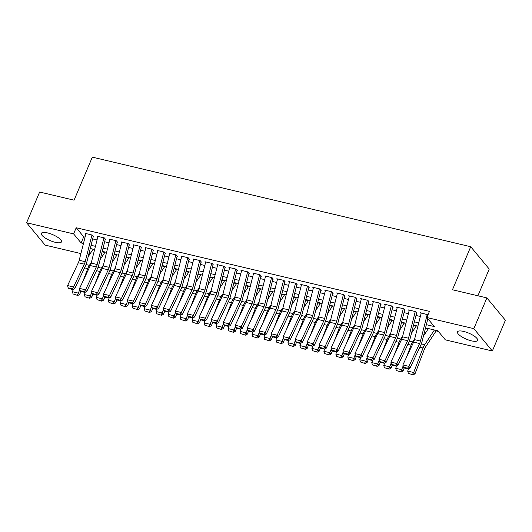 <?xml version="1.0" encoding="UTF-8"?>
<svg xmlns="http://www.w3.org/2000/svg" width="532" height="532" viewBox="0 0 532 532"><rect width="100%" height="100%" fill="white"/><g stroke="black" fill="none" stroke-linecap="round" stroke-linejoin="round"><path stroke-width="0.8" d="M47.521 232.91A10.913 3.239 23 0 1 61.466 241.88A10.913 3.239 23 0 1 55.321 242.326A10.913 3.239 23 0 1 41.376 233.355A10.913 3.239 23 0 1 47.521 232.91M463.631 331.423A10.913 3.239 23 0 1 477.576 340.394A10.913 3.239 23 0 1 471.432 340.839A10.913 3.239 23 0 1 457.487 331.868A10.913 3.239 23 0 1 463.631 331.423M477.902 295.779L489.241 269.072L470.727 246.728L92.335 157.146L74.074 200.178L39.647 192.025L26.6 222.762L73.602 233.887L81.103 242.944L83.458 243.503M470.727 246.728L452.459 289.76L486.886 297.907L505.4 320.251L492.353 350.987L445.357 339.862L437.849 330.804L425.534 327.885M102.104 251.829L104.817 252.474M114.074 254.668L116.787 255.307M126.051 257.501L128.764 258.146M138.027 260.334L140.741 260.979M149.997 263.174L152.711 263.812M161.974 266.007L164.687 266.645M173.951 268.84L176.664 269.485M185.921 271.672L188.634 272.317M197.897 274.512L200.611 275.15M209.874 277.345L212.587 277.99M221.844 280.178L224.557 280.823M233.821 283.017L236.534 283.656M245.797 285.85L248.504 286.495M257.767 288.683L260.481 289.328M269.744 291.523L272.457 292.161M281.721 294.356L284.427 294.994M293.691 297.188L296.404 297.834M305.667 300.028L308.38 300.666M317.644 302.861L320.35 303.499M329.614 305.694L332.327 306.339M341.591 308.527L344.304 309.172M353.567 311.366L356.274 312.005M365.537 314.199L368.25 314.844M377.514 317.032L380.227 317.677M389.491 319.872L392.197 320.51M401.461 322.705L404.174 323.35M413.437 325.537L416.15 326.183M425.407 328.377L428.12 329.015M436.154 330.917L438.381 331.443M88.977 255.486L88.511 255.38M80.904 253.578L45.114 245.106L26.6 222.762M93.659 236.607L92.408 235.097L85.226 233.395L85.832 234.127M105.635 239.44L104.385 237.93L97.196 236.228L97.808 236.959M117.605 242.273L116.355 240.763L109.173 239.061L109.778 239.799M129.582 245.112L128.332 243.603L121.15 241.9L121.755 242.632M141.559 247.945L140.308 246.436L133.12 244.733L133.732 245.465M153.529 250.778L152.278 249.269L145.096 247.566L145.702 248.304M165.505 253.611L164.255 252.102L157.073 250.406L157.678 251.137M177.482 256.451L176.232 254.941L169.043 253.239L169.655 253.97M189.452 259.284L188.202 257.774L181.02 256.072L181.625 256.803M201.428 262.116L200.178 260.607L192.996 258.911L193.601 259.643M213.405 264.956L212.155 263.446L204.966 261.744L205.578 262.476M225.375 267.789L224.125 266.279L216.943 264.577L217.548 265.308M237.352 270.622L236.102 269.112L228.92 267.416L229.525 268.148M249.328 273.461L248.078 271.952L240.89 270.249L241.495 270.981M261.298 276.294L260.048 274.785L252.866 273.082L253.471 273.814M273.275 279.127L272.025 277.618L264.843 275.915L265.448 276.653M285.252 281.967L284.002 280.457L276.813 278.755L277.418 279.486M297.222 284.8L295.972 283.29L288.79 281.588L289.395 282.319M309.198 287.632L307.948 286.123L300.76 284.421L301.371 285.159M321.175 290.465L319.925 288.956L312.736 287.26L313.341 287.992M333.145 293.305L331.895 291.795L324.713 290.093L325.318 290.824M345.122 296.138L343.872 294.628L336.683 292.926L337.295 293.657M357.098 298.971L355.848 297.461L348.659 295.765L349.265 296.497M369.068 301.81L367.818 300.301L360.636 298.598L361.241 299.33M381.045 304.643L379.795 303.134L372.606 301.431L373.218 302.163M393.022 307.476L391.765 305.967L384.583 304.264L385.188 305.002M404.992 310.316L403.741 308.806L396.559 307.104L397.165 307.835M416.968 313.149L415.718 311.639L408.529 309.937L409.141 310.668M426.345 324.68L434.345 326.575L426.844 317.518L429.45 311.373L76.209 227.743L83.71 236.8L85.073 237.119M92.681 238.921L97.05 239.959M104.651 241.754L109.02 242.792M116.628 244.594L120.997 245.624M128.604 247.427L132.973 248.457M140.574 250.259L144.943 251.297M152.551 253.092L156.92 254.13M164.528 255.932L168.897 256.963M176.498 258.765L180.867 259.802M188.474 261.598L192.843 262.635M200.451 264.437L204.82 265.468M212.421 267.27L216.79 268.308M224.398 270.103L228.767 271.14M236.374 272.943L240.743 273.973M248.344 275.776L252.713 276.806M260.321 278.608L264.69 279.646M272.298 281.448L276.66 282.479M284.268 284.281L288.637 285.312M296.244 287.114L300.613 288.151M308.221 289.947L312.583 290.984M320.191 292.786L324.56 293.817M332.168 295.619L336.537 296.657M344.138 298.452L348.507 299.489M356.114 301.292L360.483 302.322M368.091 304.124L372.46 305.162M380.061 306.957L384.43 307.995M392.037 309.797L396.407 310.828M404.014 312.63L408.383 313.661M415.984 315.463L420.353 316.5M427.987 314.831L420.506 312.769L421.111 313.508M486.886 297.907L473.846 328.643L492.353 350.987M76.209 227.743L73.602 233.887M426.844 317.518L473.846 328.643M91.065 245.305L95.434 246.336M103.035 248.138L107.404 249.175M115.012 250.971L119.381 252.008M126.988 253.811L131.357 254.841M138.958 256.643L143.327 257.674M150.935 259.476L155.304 260.514M162.912 262.316L167.281 263.347M174.882 265.149L179.251 266.18M186.858 267.982L191.227 269.019M198.835 270.815L203.204 271.852M210.805 273.654L215.174 274.685M222.782 276.487L227.151 277.524M234.758 279.32L239.121 280.357M246.728 282.16L251.097 283.19M258.705 284.992L263.074 286.03M270.682 287.825L275.044 288.863M282.652 290.665L287.021 291.696M294.628 293.498L298.997 294.529M306.605 296.331L310.967 297.368M318.575 299.17L322.944 300.201M330.552 302.003L334.921 303.034M342.522 304.836L346.891 305.873M354.498 307.669L358.867 308.706M366.475 310.508L370.844 311.539M378.445 313.341L382.814 314.379M390.422 316.174L394.791 317.212M402.398 319.014L406.767 320.045M414.368 321.847L418.737 322.877M89.19 252.707L90.094 253.797M417.926 326.089L413.557 325.052M405.956 323.25L401.587 322.219M393.979 320.417L389.61 319.38M382.003 317.584L377.634 316.547M370.033 314.745L365.664 313.714M358.056 311.912L353.687 310.874M346.079 309.079L341.71 308.041M334.109 306.239L329.74 305.208M322.133 303.406L317.764 302.375M310.156 300.573L305.787 299.536M298.186 297.734L293.817 296.703M286.209 294.901L281.84 293.87M274.233 292.068L269.864 291.031M262.263 289.235L257.894 288.198M250.286 286.396L245.917 285.365M238.309 283.563L233.947 282.525M226.339 280.73L221.97 279.692M214.363 277.89L209.994 276.859M202.386 275.057L198.024 274.027M190.416 272.224L186.047 271.187M178.439 269.385L174.07 268.354M166.469 266.552L162.1 265.521M154.493 263.719L150.124 262.682M142.516 260.886L138.147 259.849M130.546 258.047L126.177 257.016M118.57 255.214L114.2 254.176M106.593 252.381L102.224 251.343M94.623 249.541L90.254 248.511M83.71 236.8L81.103 242.944M427.243 314.365L420.479 341.059A6.996 3.325 -76.7 0 1 419.608 343.526L408.862 366.368L410.012 368.091L420.759 345.255A10.494 4.988 103.3 0 0 422.076 341.551L427.854 318.735M421.251 312.949L414.495 339.642A6.996 3.325 -76.7 0 1 413.623 342.109L402.87 364.952L408.862 366.368L407.585 368.211L403.389 367.22L403.854 367.911L408.044 368.902L407.585 368.211M408.044 368.902L410.012 368.091M402.87 364.952L403.389 367.22M408.363 373.351L413.091 374.854L408.363 373.351L407.692 371.097L408.616 368.663M423.459 336.078L428.42 328.57M407.692 371.097L413.677 372.52L423.033 347.995A10.494 4.988 -76.7 0 1 424.689 344.709L434.405 329.986M412.553 374.342L413.677 372.52L415.02 373.803L413.091 374.854M436.446 330.472L425.474 347.09A6.996 3.325 103.3 0 0 424.376 349.278L415.02 373.803M415.266 311.533L408.51 338.226A6.996 3.325 -76.7 0 1 407.632 340.693L396.885 363.529L398.036 365.258L408.789 342.422A10.494 4.988 103.3 0 0 410.099 338.718L416.596 313.062M409.281 310.116L402.524 336.809A6.996 3.325 -76.7 0 1 401.647 339.276L390.9 362.112L396.885 363.529L395.608 365.378L391.419 364.38L391.878 365.072L396.067 366.063L395.608 365.378M396.067 366.063L398.036 365.258M390.9 362.112L391.419 364.38M403.296 308.7L396.533 335.386A6.996 3.325 -76.7 0 1 395.662 337.853L384.909 360.696L386.066 362.425L396.812 339.582A10.494 4.988 103.3 0 0 398.122 335.885L404.619 310.223M397.304 307.277L390.548 333.97A6.996 3.325 -76.7 0 1 389.67 336.437L378.924 359.28L384.909 360.696L383.632 362.538L379.442 361.547L379.908 362.239L384.097 363.23L383.632 362.538M384.097 363.23L386.066 362.425M378.924 359.28L379.442 361.547M391.319 305.86L384.563 332.553A6.996 3.325 -76.7 0 1 383.685 335.02L372.939 357.863L374.089 359.592L384.836 336.749A10.494 4.988 103.3 0 0 386.152 333.045L392.649 307.39M385.334 304.444L378.571 331.137A6.996 3.325 -76.7 0 1 377.7 333.604L366.947 356.447L372.939 357.863L371.662 359.705L367.472 358.714L367.931 359.406L372.121 360.397L371.662 359.705M372.121 360.397L374.089 359.592M366.947 356.447L367.472 358.714M379.343 303.027L372.586 329.72A6.996 3.325 -76.7 0 1 371.708 332.187L360.962 355.024L362.112 356.753L372.866 333.916A10.494 4.988 103.3 0 0 374.176 330.212L380.673 304.557M373.358 301.611L366.601 328.304A6.996 3.325 -76.7 0 1 365.723 330.771L354.977 353.607L360.962 355.024L359.685 356.872L355.496 355.875L355.955 356.566L360.144 357.564L359.685 356.872M360.144 357.564L362.112 356.753M354.977 353.607L355.496 355.875M396.387 370.511L401.115 372.021L396.387 370.511L395.715 368.264L396.646 365.83M411.482 333.245L416.443 325.737M406.235 357.803L411.056 345.162A10.494 4.988 -76.7 0 1 412.712 341.87L414.687 338.877M395.715 368.264L401.7 369.68L403.11 365.989M400.576 371.509L401.7 369.68L403.043 370.964L401.115 372.021M404.18 367.984L403.043 370.964M384.41 367.678L389.138 369.181L384.41 367.678L383.738 365.431L384.669 362.997M399.512 330.412L404.466 322.897M394.259 354.97L399.086 342.322A10.494 4.988 -76.7 0 1 400.736 339.037L402.717 336.044M383.738 365.431L389.73 366.847L391.14 363.157M388.606 368.669L389.73 366.847L391.073 368.131L389.138 369.181M392.21 365.152L391.073 368.131M372.44 364.846L377.168 366.349L372.44 364.846L371.768 362.598L372.693 360.157M387.535 327.572L392.496 320.065M382.289 352.131L387.11 339.489A10.494 4.988 -76.7 0 1 388.766 336.204L390.741 333.212M371.768 362.598L377.753 364.014L379.163 360.324M376.629 365.836L377.753 364.014L379.097 365.298L377.168 366.349M380.234 362.319L379.097 365.298M360.463 362.006L365.191 363.516L360.463 362.006L359.792 359.758L360.723 357.324M375.559 324.739L380.52 317.232M370.312 349.298L375.133 336.656A10.494 4.988 -76.7 0 1 376.789 333.365L378.764 330.372M359.792 359.758L365.777 361.175L367.186 357.484M364.653 363.004L365.777 361.175L367.12 362.465L365.191 363.516M368.257 359.479L367.12 362.465M367.373 300.194L360.61 326.887A6.996 3.325 -76.7 0 1 359.738 329.355L348.985 352.191L350.142 353.92L360.889 331.077A10.494 4.988 103.3 0 0 362.199 327.38L368.696 301.717M361.381 298.771L354.625 325.464A6.996 3.325 -76.7 0 1 353.747 327.931L343 350.774L348.985 352.191L347.709 354.033L343.519 353.042L343.985 353.733L348.174 354.724L347.709 354.033M348.174 354.724L350.142 353.92M343 350.774L343.519 353.042M348.487 359.173L353.215 360.683L348.487 359.173L347.815 356.925L348.746 354.492M363.589 321.907L368.543 314.392M358.335 346.465L363.163 333.817A10.494 4.988 -76.7 0 1 364.812 330.532L366.794 327.539M347.815 356.925L353.807 358.342L355.216 354.651M352.683 360.164L353.807 358.342L355.15 359.625L353.215 360.683M356.287 356.646L355.15 359.625M355.396 297.355L348.64 324.048A6.996 3.325 -76.7 0 1 347.762 326.515L337.015 349.358L338.166 351.087L348.912 328.244A10.494 4.988 103.3 0 0 350.229 324.54L356.726 298.884M349.411 295.938L342.648 322.631A6.996 3.325 -76.7 0 1 341.777 325.099L331.024 347.941L337.015 349.358L335.739 351.2L331.549 350.209L332.008 350.901L336.197 351.891L335.739 351.2M336.197 351.891L338.166 351.087M331.024 347.941L331.549 350.209M336.517 356.34L341.245 357.843L336.517 356.34L335.845 354.093L336.776 351.659M351.612 319.074L356.573 311.559M346.365 343.625L351.187 330.984A10.494 4.988 -76.7 0 1 352.842 327.699L354.817 324.706M335.845 354.093L341.83 355.509L343.24 351.818M340.706 357.331L341.83 355.509L343.173 356.792L341.245 357.843M344.31 353.813L343.173 356.792M343.419 294.522L336.663 321.215A6.996 3.325 -76.7 0 1 335.785 323.682L325.039 346.525L326.189 348.247L336.942 325.411A10.494 4.988 103.3 0 0 338.252 321.707L344.749 296.051M337.434 293.105L330.678 319.798A6.996 3.325 -76.7 0 1 329.8 322.266L319.054 345.102L325.039 346.525L323.762 348.367L319.572 347.369L320.031 348.061L324.221 349.058L323.762 348.367M324.221 349.058L326.189 348.247M319.054 345.102L319.572 347.369M324.54 353.501L329.268 355.01L324.54 353.501L323.868 351.253L324.799 348.819M339.635 316.234L344.596 308.726M334.389 340.793L339.21 328.151A10.494 4.988 -76.7 0 1 340.866 324.866L342.841 321.867M323.868 351.253L329.86 352.676L331.263 348.979M328.729 354.498L329.86 352.676L331.197 353.96L329.268 355.01M332.334 350.974L331.197 353.96M331.449 291.689L324.686 318.382A6.996 3.325 -76.7 0 1 323.815 320.849L313.062 343.685L314.219 345.414L324.966 322.572A10.494 4.988 103.3 0 0 326.276 318.874L332.773 293.218M325.458 290.273L318.701 316.959A6.996 3.325 -76.7 0 1 317.823 319.426L307.077 342.269L313.062 343.685L311.785 345.527L307.596 344.537L308.061 345.228L312.251 346.219L311.785 345.527M312.251 346.219L314.219 345.414M307.077 342.269L307.596 344.537M312.563 350.668L317.291 352.177L312.563 350.668L311.898 348.42L312.823 345.986M327.665 313.401L332.62 305.893M322.412 337.96L327.24 325.318A10.494 4.988 -76.7 0 1 328.889 322.026L330.871 319.034M311.898 348.42L317.883 349.837L319.293 346.146M316.759 351.659L317.883 349.837L319.227 351.12L317.291 352.177M320.364 348.141L319.227 351.12M319.473 288.849L312.716 315.543A6.996 3.325 -76.7 0 1 311.838 318.01L301.092 340.852L302.243 342.581L312.989 319.739A10.494 4.988 103.3 0 0 314.306 316.041L320.803 290.379M313.488 287.433L306.725 314.126A6.996 3.325 -76.7 0 1 305.853 316.593L295.1 339.436L301.092 340.852L299.815 342.694L295.626 341.704L296.085 342.395L300.274 343.386L299.815 342.694M300.274 343.386L302.243 342.581M295.1 339.436L295.626 341.704M307.496 286.017L300.74 312.71A6.996 3.325 -76.7 0 1 299.862 315.177L289.115 338.02L290.266 339.742L301.019 316.906A10.494 4.988 103.3 0 0 302.329 313.202L308.826 287.546M301.511 284.6L294.755 311.293A6.996 3.325 -76.7 0 1 293.877 313.76L283.13 336.596L289.115 338.02L287.839 339.862L283.649 338.871L284.108 339.556L288.304 340.553L287.839 339.862M288.304 340.553L290.266 339.742M283.13 336.596L283.649 338.871M295.526 283.184L288.763 309.877A6.996 3.325 -76.7 0 1 287.892 312.344L277.139 335.18L278.296 336.909L289.042 314.066A10.494 4.988 103.3 0 0 290.352 310.369L296.849 284.713M289.534 281.767L282.778 308.46A6.996 3.325 -76.7 0 1 281.9 310.927L271.154 333.764L277.139 335.18L275.862 337.022L271.672 336.031L272.138 336.723L276.327 337.714L275.862 337.022M276.327 337.714L278.296 336.909M271.154 333.764L271.672 336.031M283.549 280.351L276.793 307.037A6.996 3.325 -76.7 0 1 275.915 309.504L265.169 332.347L266.319 334.076L277.072 311.233A10.494 4.988 103.3 0 0 278.382 307.536L284.879 281.874M277.564 278.928L270.801 305.621A6.996 3.325 -76.7 0 1 269.93 308.088L259.177 330.931L265.169 332.347L263.892 334.189L259.702 333.198L260.161 333.89L264.351 334.881L263.892 334.189M264.351 334.881L266.319 334.076M259.177 330.931L259.702 333.198M271.573 277.511L264.816 304.204A6.996 3.325 -76.7 0 1 263.938 306.671L253.192 329.514L254.343 331.237L265.096 308.4A10.494 4.988 103.3 0 0 266.406 304.696L272.903 279.041M265.588 276.095L258.831 302.788A6.996 3.325 -76.7 0 1 257.954 305.255L247.207 328.098L253.192 329.514L251.915 331.356L247.726 330.365L248.185 331.057L252.381 332.048L251.915 331.356M252.381 332.048L254.343 331.237M247.207 328.098L247.726 330.365M259.603 274.678L252.84 301.371A6.996 3.325 -76.7 0 1 251.969 303.839L241.215 326.675L242.373 328.404L253.119 305.567A10.494 4.988 103.3 0 0 254.436 301.863L260.926 276.208M253.611 273.262L246.855 299.955A6.996 3.325 -76.7 0 1 245.977 302.422L235.23 325.258L241.215 326.675L239.945 328.523L235.749 327.526L236.215 328.217L240.404 329.208L239.945 328.523M240.404 329.208L242.373 328.404M235.23 325.258L235.749 327.526M247.626 271.845L240.87 298.532A6.996 3.325 -76.7 0 1 239.992 300.999L229.245 323.842L230.396 325.571L241.149 302.728A10.494 4.988 103.3 0 0 242.459 299.031L248.956 273.368M241.641 270.422L234.878 297.115A6.996 3.325 -76.7 0 1 234.007 299.583L223.254 322.425L229.245 323.842L227.969 325.684L223.779 324.693L224.238 325.385L228.428 326.375L227.969 325.684M228.428 326.375L230.396 325.571M223.254 322.425L223.779 324.693M235.649 269.006L228.893 295.699A6.996 3.325 -76.7 0 1 228.015 298.166L217.269 321.009L218.419 322.738L229.172 299.895A10.494 4.988 103.3 0 0 230.482 296.191L236.979 270.535M229.664 267.589L222.908 294.282A6.996 3.325 -76.7 0 1 222.03 296.75L211.284 319.592L217.269 321.009L215.992 322.851L211.803 321.86L212.261 322.552L216.458 323.542L215.992 322.851M216.458 323.542L218.419 322.738M211.284 319.592L211.803 321.86M223.679 266.173L216.916 292.866A6.996 3.325 -76.7 0 1 216.045 295.333L205.292 318.169L206.449 319.898L217.196 297.062A10.494 4.988 103.3 0 0 218.512 293.358L225.003 267.702M217.688 264.756L210.931 291.45A6.996 3.325 -76.7 0 1 210.054 293.917L199.307 316.753L205.292 318.169L204.022 320.018L199.826 319.02L200.291 319.712L204.481 320.71L204.022 320.018M204.481 320.71L206.449 319.898M199.307 316.753L199.826 319.02M211.703 263.34L204.946 290.033A6.996 3.325 -76.7 0 1 204.069 292.5L193.322 315.336L194.473 317.065L205.226 294.223A10.494 4.988 103.3 0 0 206.536 290.525L213.033 264.863M205.718 261.924L198.955 288.61A6.996 3.325 -76.7 0 1 198.084 291.077L187.331 313.92L193.322 315.336L192.045 317.178L187.856 316.188L188.315 316.879L192.504 317.87L192.045 317.178M192.504 317.87L194.473 317.065M187.331 313.92L187.856 316.188M199.726 260.5L192.97 287.194A6.996 3.325 -76.7 0 1 192.092 289.661L181.346 312.503L182.503 314.232L193.249 291.39A10.494 4.988 103.3 0 0 194.559 287.692L201.056 262.03M193.741 259.084L186.985 285.777A6.996 3.325 -76.7 0 1 186.107 288.244L175.361 311.087L181.346 312.503L180.069 314.346L175.879 313.355L176.338 314.046L180.534 315.037L180.069 314.346M180.534 315.037L182.503 314.232M175.361 311.087L175.879 313.355M187.756 257.668L180.993 284.361A6.996 3.325 -76.7 0 1 180.122 286.828L169.369 309.671L170.526 311.393L181.272 288.557A10.494 4.988 103.3 0 0 182.589 284.853L189.086 259.197M181.764 256.251L175.008 282.944A6.996 3.325 -76.7 0 1 174.137 285.411L163.384 308.247L169.369 309.671L168.099 311.513L163.903 310.522L164.368 311.207L168.558 312.204L168.099 311.513M168.558 312.204L170.526 311.393M163.384 308.247L163.903 310.522M300.593 347.835L305.321 349.338L300.593 347.835L299.922 345.587L300.853 343.153M315.689 310.568L320.65 303.054M310.442 335.127L315.263 322.478A10.494 4.988 -76.7 0 1 316.919 319.193L318.894 316.201M299.922 345.587L305.907 347.004L307.316 343.313M304.783 348.826L305.907 347.004L307.25 348.287L305.321 349.338M308.387 345.308L307.25 348.287M288.617 345.002L293.345 346.505L288.617 345.002L287.945 342.748L288.876 340.314M303.712 307.729L308.673 300.221M298.465 332.287L303.287 319.646A10.494 4.988 -76.7 0 1 304.942 316.36L306.917 313.361M287.945 342.748L293.937 344.171L295.34 340.48M292.806 345.993L293.937 344.171L295.273 345.454L293.345 346.505M296.41 342.468L295.273 345.454M276.64 342.162L281.368 343.672L276.64 342.162L275.975 339.915L276.899 337.481M291.742 304.896L296.696 297.388M286.489 329.454L291.317 316.813A10.494 4.988 -76.7 0 1 292.966 313.521L294.947 310.528M275.975 339.915L281.96 341.331L283.37 337.64M280.836 343.153L281.96 341.331L283.303 342.615L281.368 343.672M284.44 339.635L283.303 342.615M264.67 339.33L269.398 340.832L264.67 339.33L263.998 337.082L264.929 334.648M279.766 302.063L284.726 294.548M274.519 326.621L279.34 313.973A10.494 4.988 -76.7 0 1 280.996 310.688L282.971 307.695M263.998 337.082L269.983 338.498L271.393 334.808M268.86 340.32L269.983 338.498L271.327 339.782L269.398 340.832M272.464 336.803L271.327 339.782M252.693 336.497L257.422 338L252.693 336.497L252.022 334.249L252.953 331.808M267.796 299.223L272.75 291.716M262.542 323.782L267.363 311.14A10.494 4.988 -76.7 0 1 269.019 307.855L270.994 304.863M252.022 334.249L258.013 335.665L259.417 331.975M256.883 337.488L258.013 335.665L259.35 336.949L257.422 338M260.487 333.97L259.35 336.949M240.717 333.657L245.445 335.167L240.717 333.657L240.052 331.409L240.976 328.976M255.819 296.391L260.773 288.883M250.565 320.949L255.393 308.307A10.494 4.988 -76.7 0 1 257.042 305.016L259.024 302.023M240.052 331.409L246.037 332.826L247.447 329.135M244.913 334.655L246.037 332.826L247.38 334.109L245.445 335.167M248.517 331.13L247.38 334.109M228.747 330.824L233.475 332.327L228.747 330.824L228.075 328.577L229.006 326.143M243.842 293.558L248.803 286.043M238.595 318.116L243.417 305.468A10.494 4.988 -76.7 0 1 245.072 302.183L247.048 299.19M228.075 328.577L234.06 329.993L235.47 326.302M232.936 331.815L234.06 329.993L235.403 331.276L233.475 332.327M236.541 328.297L235.403 331.276M216.77 327.991L221.498 329.494L216.77 327.991L216.098 325.744L217.029 323.303M231.872 290.725L236.826 283.21M226.619 315.277L231.44 302.635A10.494 4.988 -76.7 0 1 233.096 299.35L235.071 296.357M216.098 325.744L222.09 327.16L223.493 323.469M220.96 328.982L222.09 327.16L223.427 328.444L221.498 329.494M224.564 325.464L223.427 328.444M204.793 325.152L209.522 326.661L204.793 325.152L204.128 322.904L205.053 320.47M219.896 287.885L224.856 280.377M214.642 312.444L219.47 299.802A10.494 4.988 -76.7 0 1 221.126 296.51L223.101 293.518M204.128 322.904L210.113 324.32L211.523 320.63M208.99 326.149L210.113 324.32L211.457 325.611L209.522 326.661M212.594 322.625L211.457 325.611M192.823 322.319L197.552 323.828L192.823 322.319L192.152 320.071L193.083 317.637M207.919 285.052L212.88 277.538M202.672 309.611L207.493 296.969A10.494 4.988 -76.7 0 1 209.149 293.677L211.124 290.685M192.152 320.071L198.137 321.488L199.547 317.797M197.013 323.31L198.137 321.488L199.48 322.771L197.552 323.828M200.617 319.792L199.48 322.771M180.847 319.486L185.575 320.989L180.847 319.486L180.175 317.238L181.106 314.804M195.949 282.219L200.903 274.705M190.695 306.778L195.517 294.13A10.494 4.988 -76.7 0 1 197.173 290.844L199.148 287.852M180.175 317.238L186.167 318.655L187.57 314.964M185.036 320.477L186.167 318.655L187.503 319.938L185.575 320.989M188.641 316.959L187.503 319.938M168.877 316.653L173.598 318.156L168.877 316.653L168.205 314.399L169.129 311.965M183.972 279.38L188.933 271.872M178.719 303.938L183.547 291.297A10.494 4.988 -76.7 0 1 185.203 288.012L187.178 285.012M168.205 314.399L174.19 315.822L175.6 312.131M173.066 317.644L174.19 315.822L175.533 317.105L173.598 318.156M176.671 314.119L175.533 317.105M175.779 254.835L169.023 281.528A6.996 3.325 -76.7 0 1 168.145 283.995L157.399 306.831L158.549 308.56L169.302 285.717A10.494 4.988 103.3 0 0 170.612 282.02L177.109 256.364M169.794 253.418L163.031 280.111A6.996 3.325 -76.7 0 1 162.16 282.578L151.407 305.415L157.399 306.831L156.122 308.673L151.933 307.682L152.391 308.374L156.581 309.365L156.122 308.673M156.581 309.365L158.549 308.56M151.407 305.415L151.933 307.682M163.803 251.995L157.046 278.688A6.996 3.325 -76.7 0 1 156.175 281.155L145.422 303.998L146.579 305.727L157.326 282.884A10.494 4.988 103.3 0 0 158.636 279.187L165.133 253.525M157.818 250.579L151.061 277.272A6.996 3.325 -76.7 0 1 150.184 279.739L139.437 302.582L145.422 303.998L144.145 305.84L139.956 304.849L140.415 305.541L144.611 306.532L144.145 305.84M144.611 306.532L146.579 305.727M139.437 302.582L139.956 304.849M151.833 249.162L145.07 275.855A6.996 3.325 -76.7 0 1 144.199 278.322L133.446 301.165L134.603 302.888L145.349 280.051A10.494 4.988 103.3 0 0 146.666 276.347L153.163 250.692M145.841 247.746L139.085 274.439A6.996 3.325 -76.7 0 1 138.214 276.906L127.461 299.749L133.446 301.165L132.175 303.007L127.979 302.016L128.445 302.708L132.634 303.699L132.175 303.007M132.634 303.699L134.603 302.888M127.461 299.749L127.979 302.016M139.856 246.329L133.1 273.022A6.996 3.325 -76.7 0 1 132.222 275.49L121.476 298.326L122.626 300.055L133.379 277.219A10.494 4.988 103.3 0 0 134.689 273.514L141.186 247.859M133.871 244.913L127.108 271.606A6.996 3.325 -76.7 0 1 126.237 274.073L115.484 296.909L121.476 298.326L120.199 300.174L116.009 299.177L116.468 299.868L120.658 300.859L120.199 300.174M120.658 300.859L122.626 300.055M115.484 296.909L116.009 299.177M156.9 313.813L161.628 315.323L156.9 313.813L156.228 311.566L157.159 309.132M171.996 276.547L176.957 269.039M166.749 301.105L171.57 288.464A10.494 4.988 -76.7 0 1 173.226 285.172L175.201 282.179M156.228 311.566L162.213 312.982L163.623 309.292M161.09 314.804L162.213 312.982L163.557 314.266L161.628 315.323M164.694 311.287L163.557 314.266M144.923 310.981L149.652 312.483L144.923 310.981L144.252 308.733L145.183 306.299M160.026 273.714L164.98 266.2M154.772 298.272L159.593 285.624A10.494 4.988 -76.7 0 1 161.249 282.339L163.224 279.347M144.252 308.733L150.243 310.149L151.647 306.459M149.113 311.971L150.243 310.149L151.58 311.433L149.652 312.483M152.717 308.454L151.58 311.433M132.953 308.148L137.675 309.651L132.953 308.148L132.282 305.893L133.206 303.459M148.049 270.874L153.01 263.367M142.795 295.433L147.623 282.791A10.494 4.988 -76.7 0 1 149.279 279.506L151.254 276.507M132.282 305.893L138.267 307.316L139.677 303.626M137.143 309.139L138.267 307.316L139.61 308.6L137.675 309.651M140.747 305.621L139.61 308.6M120.977 305.308L125.705 306.818L120.977 305.308L120.305 303.06L121.236 300.627M136.072 268.042L141.033 260.534M130.825 292.6L135.647 279.958A10.494 4.988 -76.7 0 1 137.303 276.667L139.278 273.674M120.305 303.06L126.29 304.477L127.7 300.786M125.166 306.306L126.29 304.477L127.633 305.76L125.705 306.818M128.771 302.781L127.633 305.76M127.88 243.496L121.123 270.183A6.996 3.325 -76.7 0 1 120.252 272.65L109.499 295.493L110.656 297.222L121.402 274.379A10.494 4.988 103.3 0 0 122.712 270.682L129.21 245.019M121.895 242.073L115.138 268.766A6.996 3.325 -76.7 0 1 114.26 271.234L103.514 294.076L109.499 295.493L108.222 297.335L104.033 296.344L104.491 297.036L108.688 298.026L108.222 297.335M108.688 298.026L110.656 297.222M103.514 294.076L104.033 296.344M109 302.475L113.728 303.978L109 302.475L108.329 300.228L109.26 297.794M124.102 265.209L129.057 257.694M118.849 289.767L123.67 277.119A10.494 4.988 -76.7 0 1 125.326 273.834L127.301 270.841M108.329 300.228L114.32 301.644L115.723 297.953M113.19 303.466L114.32 301.644L115.657 302.927L113.728 303.978M116.794 299.948L115.657 302.927M115.91 240.657L109.146 267.35A6.996 3.325 -76.7 0 1 108.275 269.817L97.522 292.66L98.679 294.389L109.426 271.546A10.494 4.988 103.3 0 0 110.742 267.842L117.24 242.186M109.918 239.24L103.161 265.933A6.996 3.325 -76.7 0 1 102.29 268.401L91.537 291.243L97.522 292.66L96.252 294.502L92.056 293.511L92.521 294.203L96.711 295.194L96.252 294.502M96.711 295.194L98.679 294.389M91.537 291.243L92.056 293.511M97.03 299.642L101.758 301.145L97.03 299.642L96.359 297.395L97.283 294.954M112.126 262.369L117.087 254.861M106.879 286.928L111.7 274.286A10.494 4.988 -76.7 0 1 113.356 271.001L115.331 268.008M96.359 297.395L102.344 298.811L103.753 295.12M101.22 300.633L102.344 298.811L103.687 300.095L101.758 301.145M104.824 297.115L103.687 300.095M103.933 237.824L97.176 264.517A6.996 3.325 -76.7 0 1 96.299 266.984L85.552 289.82L86.703 291.549L97.456 268.713A10.494 4.988 103.3 0 0 98.766 265.009L105.263 239.353M97.948 236.407L91.185 263.101A6.996 3.325 -76.7 0 1 90.314 265.568L79.561 288.404L85.552 289.82L84.275 291.669L80.086 290.672L80.545 291.363L84.734 292.361L84.275 291.669M84.734 292.361L86.703 291.549M79.561 288.404L80.086 290.672M85.054 296.803L89.782 298.312L85.054 296.803L84.382 294.555L85.313 292.121M100.149 259.536L105.11 252.028M94.902 284.095L99.723 271.453A10.494 4.988 -76.7 0 1 101.379 268.161L103.354 265.169M84.382 294.555L90.367 295.972L91.777 292.281M89.243 297.8L90.367 295.972L91.71 297.262L89.782 298.312M92.847 294.276L91.71 297.262M91.956 234.991L85.2 261.684A6.996 3.325 -76.7 0 1 84.329 264.151L73.576 286.987L74.733 288.716L85.479 265.874A10.494 4.988 103.3 0 0 86.789 262.176L93.286 236.514M85.971 233.568L79.215 260.261A6.996 3.325 -76.7 0 1 78.337 262.728L67.591 285.571L73.576 286.987L72.299 288.829L68.109 287.839L68.568 288.53L72.764 289.521L72.299 288.829M72.764 289.521L74.733 288.716M67.591 285.571L68.109 287.839M73.077 293.97L77.805 295.479L73.077 293.97L72.405 291.722L73.336 289.288M88.179 256.703L93.133 249.189M82.925 281.262L87.753 268.613A10.494 4.988 -76.7 0 1 89.403 265.328L91.378 262.336M72.405 291.722L78.397 293.139L79.8 289.448M77.273 294.961L78.397 293.139L79.734 294.422L77.805 295.479M80.871 291.443L79.734 294.422M420.479 341.059L414.495 339.642M419.608 343.526L413.623 342.109M419.828 347.236L423.033 347.995M421.331 343.911L424.689 344.709M408.51 338.226L402.524 336.809M407.632 340.693L401.647 339.276M396.533 335.386L390.548 333.97M395.662 337.853L389.67 336.437M384.563 332.553L378.571 331.137M383.685 335.02L377.7 333.604M372.586 329.72L366.601 328.304M371.708 332.187L365.723 330.771M407.851 344.404L411.056 345.162M409.354 341.079L412.712 341.87M395.881 341.564L399.086 342.322M397.384 338.246L400.736 339.037M383.904 338.731L387.11 339.489M385.407 335.406L388.766 336.204M371.928 335.898L375.133 336.656M373.431 332.573L376.789 333.365M360.61 326.887L354.625 325.464M359.738 329.355L353.747 327.931M359.958 333.059L363.163 333.817M361.461 329.74L364.812 330.532M348.64 324.048L342.648 322.631M347.762 326.515L341.777 325.099M347.981 330.226L351.187 330.984M349.484 326.901L352.842 327.699M336.663 321.215L330.678 319.798M335.785 323.682L329.8 322.266M336.011 327.393L339.21 328.151M337.507 324.068L340.866 324.866M324.686 318.382L318.701 316.959M323.815 320.849L317.823 319.426M324.035 324.56L327.24 325.318M325.537 321.235L328.889 322.026M312.716 315.543L306.725 314.126M311.838 318.01L305.853 316.593M300.74 312.71L294.755 311.293M299.862 315.177L293.877 313.76M288.763 309.877L282.778 308.46M287.892 312.344L281.9 310.927M276.793 307.037L270.801 305.621M275.915 309.504L269.93 308.088M264.816 304.204L258.831 302.788M263.938 306.671L257.954 305.255M252.84 301.371L246.855 299.955M251.969 303.839L245.977 302.422M240.87 298.532L234.878 297.115M239.992 300.999L234.007 299.583M228.893 295.699L222.908 294.282M228.015 298.166L222.03 296.75M216.916 292.866L210.931 291.45M216.045 295.333L210.054 293.917M204.946 290.033L198.955 288.61M204.069 292.5L198.084 291.077M192.97 287.194L186.985 285.777M192.092 289.661L186.107 288.244M180.993 284.361L175.008 282.944M180.122 286.828L174.137 285.411M312.058 321.72L315.263 322.478M313.561 318.395L316.919 319.193M300.088 318.887L303.287 319.646M301.584 315.562L304.942 316.36M288.111 316.055L291.317 316.813M289.614 312.73L292.966 313.521M276.135 313.215L279.34 313.973M277.637 309.897L280.996 310.688M264.165 310.382L267.363 311.14M265.661 307.057L269.019 307.855M252.188 307.549L255.393 308.307M253.691 304.224L257.042 305.016M240.211 304.71L243.417 305.468M241.714 301.391L245.072 302.183M228.241 301.877L231.44 302.635M229.738 298.552L233.096 299.35M216.265 299.044L219.47 299.802M217.768 295.719L221.126 296.51M204.288 296.204L207.493 296.969M205.791 292.886L209.149 293.677M192.318 293.371L195.517 294.13M193.814 290.046L197.173 290.844M180.341 290.538L183.547 291.297M181.844 287.214L185.203 288.012M169.023 281.528L163.031 280.111M168.145 283.995L162.16 282.578M157.046 278.688L151.061 277.272M156.175 281.155L150.184 279.739M145.07 275.855L139.085 274.439M144.199 278.322L138.214 276.906M133.1 273.022L127.108 271.606M132.222 275.49L126.237 274.073M168.365 287.706L171.57 288.464M169.868 284.381L173.226 285.172M156.395 284.866L159.593 285.624M157.898 281.541L161.249 282.339M144.418 282.033L147.623 282.791M145.921 278.708L149.279 279.506M132.441 279.2L135.647 279.958M133.944 275.875L137.303 276.667M121.123 270.183L115.138 268.766M120.252 272.65L114.26 271.234M120.471 276.361L123.67 277.119M121.974 273.042L125.326 273.834M109.146 267.35L103.161 265.933M108.275 269.817L102.29 268.401M108.495 273.528L111.7 274.286M109.998 270.203L113.356 271.001M97.176 264.517L91.185 263.101M96.299 266.984L90.314 265.568M96.518 270.695L99.723 271.453M98.021 267.37L101.379 268.161M85.2 261.684L79.215 260.261M84.329 264.151L78.337 262.728M84.548 267.855L87.753 268.613M86.051 264.537L89.403 265.328"/></g></svg>
